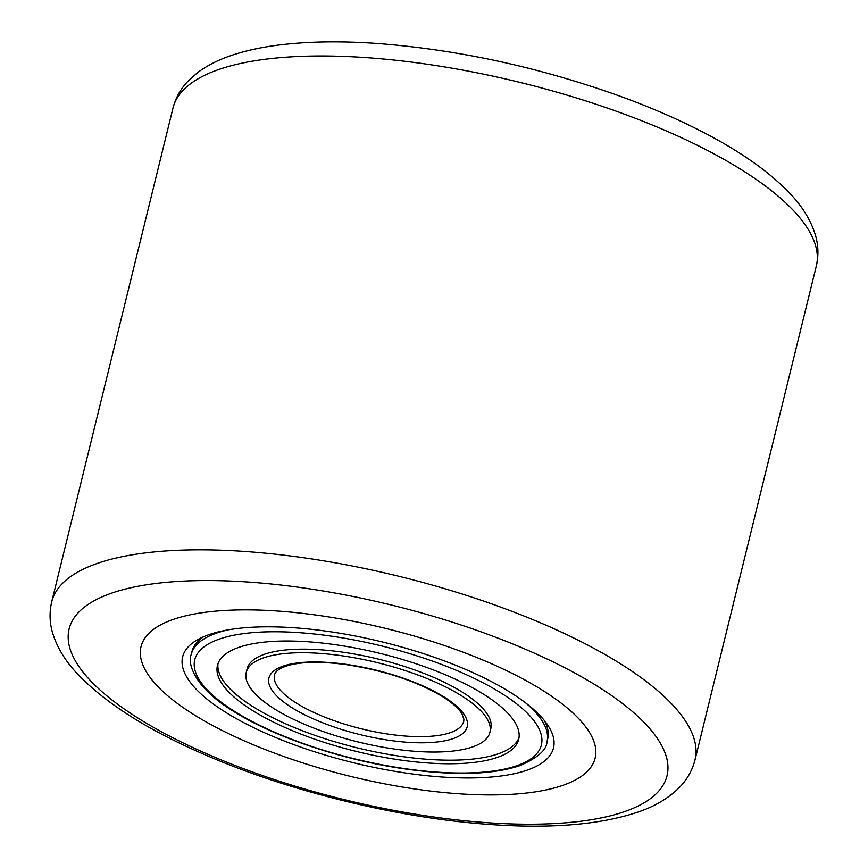 <?xml version="1.0" encoding="UTF-8"?>
<svg xmlns="http://www.w3.org/2000/svg" width="868" height="868" viewBox="0 0 868 868"><rect width="100%" height="100%" fill="white"/><g stroke="black" fill="none" stroke-linecap="round" stroke-linejoin="round"><path stroke-width="1.3" d="M276.99 610.974A233.796 76.037 13.8 0 1 595.133 758.155A233.796 76.037 13.8 0 1 459.161 793.797A233.796 76.037 13.8 0 1 141.028 646.617A233.796 76.037 13.8 0 1 276.99 610.974A233.796 76.037 13.8 0 1 595.133 758.155A233.796 76.037 13.8 0 1 459.161 793.797A233.796 76.037 13.8 0 1 141.028 646.617A233.796 76.037 13.8 0 1 276.99 610.974M293.688 627.738A190.938 62.095 13.8 0 1 547.285 724.422A190.938 62.095 13.8 0 1 442.463 777.044A190.938 62.095 13.8 0 1 235.271 718.031A190.938 62.095 13.8 0 1 199.054 638.881A190.938 62.095 13.8 0 1 293.688 627.738M525.672 702.917A183.148 59.556 13.8 0 1 546.992 741.782L547.697 738.918A183.148 59.556 -166.2 0 0 544.193 720.31M203.698 636.678A183.148 59.556 -166.2 0 0 191.98 651.543L191.275 654.407A183.148 59.556 13.8 0 1 228.175 629.853M335.449 644.718A155.09 50.431 13.8 0 1 518.684 739.384A155.09 50.431 13.8 0 1 400.701 760.053A155.09 50.431 13.8 0 1 217.467 665.398A155.09 50.431 13.8 0 1 335.449 644.718M394.473 749.041A125.469 40.807 13.8 0 1 246.23 672.461A125.469 40.807 13.8 0 1 341.688 655.731A125.469 40.807 13.8 0 1 489.932 732.321A125.469 40.807 13.8 0 1 394.473 749.041M489.932 732.321L490.811 728.74A125.469 40.807 -166.2 0 0 342.567 652.15A125.469 40.807 -166.2 0 0 247.109 668.881L246.23 672.461M218.009 663.629A155.09 50.431 -166.2 0 0 401.58 756.473A155.09 50.431 -166.2 0 0 519.031 737.572M365.612 57.581A331.218 107.708 -166.2 0 0 172.992 108.077C175.661 97.78 180.685 88.786 188.063 81.104L197.383 72.782C206.454 65.979 217.076 60.456 229.239 56.203C244.592 50.789 262.244 46.937 282.187 44.637C310.126 41.414 341.504 41.002 376.321 43.4C459.27 49.671 541.968 67.802 624.428 97.791C651.184 107.697 675.868 118.384 698.48 129.831C738.158 149.86 768.657 171.094 789.999 193.531C802.412 206.486 810.886 220.342 815.41 235.087C818.426 245.351 818.719 255.68 816.311 266.085A331.218 107.708 -166.2 0 0 365.612 57.581M248.15 582.027A307.836 100.113 -166.2 0 0 93.191 683.485A307.836 100.113 -166.2 0 0 488 822.745A307.836 100.113 -166.2 0 0 642.96 721.297A307.836 100.113 -166.2 0 0 248.15 582.027M695.008 759.923C692.317 770.317 687.228 779.366 679.752 787.092C668.837 798.083 654.819 806.437 637.709 812.166C600.341 824.633 551.668 828.777 491.679 824.6C401.667 818.632 293.937 792.734 209.893 756.863C150.37 731.681 106.243 704.035 77.512 673.937C65.328 661.101 57.006 647.387 52.557 632.794C49.574 622.573 49.281 612.276 51.689 601.915A331.218 107.708 13.8 0 1 244.32 551.419A331.218 107.708 13.8 0 1 695.008 759.923L816.311 266.085M405.616 768.744A178.472 58.037 13.8 0 1 198.316 678.201A178.472 58.037 13.8 0 1 330.534 636.027A178.472 58.037 13.8 0 1 537.845 726.581A178.472 58.037 13.8 0 1 405.616 768.744M389.624 734.317A97.422 31.682 13.8 0 1 274.527 674.859C275.525 670.671 281.015 667.308 290.986 664.747C305.091 661.579 323.764 661.579 346.994 664.758C385.349 670.769 417.399 681.499 443.125 696.961C452.749 703.145 459.042 708.798 461.993 713.919L463.892 719.192L463.74 721.33A97.422 31.682 13.8 0 1 389.624 734.317M389.558 740.35A102.088 33.201 13.8 0 1 270.957 688.552A102.088 33.201 13.8 0 1 346.603 664.421A102.088 33.201 13.8 0 1 465.194 716.23A102.088 33.201 13.8 0 1 389.558 740.35M51.689 601.915L172.992 108.077M191.275 654.407C186.956 664.194 195.658 688.02 231.875 710.284C272.758 736.726 342.697 760.281 406.018 769.081C454.799 775.818 492.785 774.668 519.975 765.619C537.78 757.786 546.775 749.833 546.992 741.782"/></g></svg>
